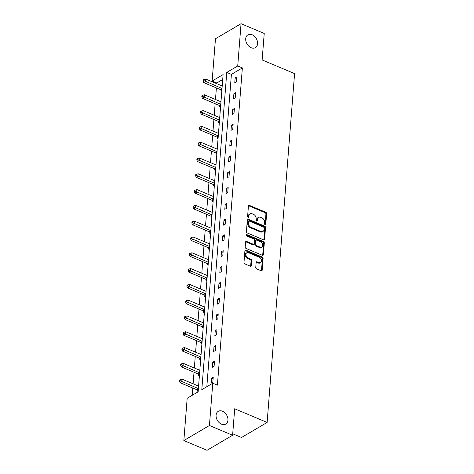 <?xml version="1.0" encoding="UTF-8"?>
<svg xmlns="http://www.w3.org/2000/svg" width="474" height="474" viewBox="0 0 474 474"><rect width="100%" height="100%" fill="white"/><g stroke="black" fill="none" stroke-linecap="round" stroke-linejoin="round"><path stroke-width="0.71" d="M222.525 411.231A7.418 5.356 59.5 0 0 218.253 411.319A7.418 5.356 59.5 0 0 216.328 417.825A7.418 5.356 59.5 0 0 221.506 424.189A7.418 5.356 59.5 0 0 225.778 424.106A7.418 5.356 59.5 0 0 227.704 417.594A7.418 5.356 59.5 0 0 222.525 411.231M252.15 34.756A7.418 5.356 59.5 0 0 247.884 34.845A7.418 5.356 59.5 0 0 245.953 41.356A7.418 5.356 59.5 0 0 251.131 47.72A7.418 5.356 59.5 0 0 255.403 47.631A7.418 5.356 59.5 0 0 257.335 41.125A7.418 5.356 59.5 0 0 252.15 34.756M265.096 224.652A0.794 0.575 59.5 0 0 265.79 224.22L266.619 213.661A1.138 0.824 59.5 0 0 265.79 212.287L249.419 205.384A1.138 0.824 59.5 0 0 248.761 205.396A1.138 0.824 59.5 0 0 248.429 205.994L247.6 216.553A0.794 0.575 59.5 0 0 248.868 217.092L248.98 215.723A3.638 2.625 59.5 0 1 250.041 213.815A3.638 2.625 59.5 0 1 252.138 213.774L253.501 214.349A3.638 2.625 59.5 0 1 256.167 218.757L256.055 220.12A0.794 0.575 59.5 0 0 257.329 220.659L257.435 219.29A3.638 2.625 59.5 0 1 258.502 217.382A3.638 2.625 59.5 0 1 260.599 217.335L261.962 217.91A3.638 2.625 59.5 0 1 264.622 222.318L264.516 223.687A0.794 0.575 59.5 0 0 265.096 224.652A0.794 0.575 59.5 0 0 265.096 224.629L265.932 214.07A1.138 0.824 59.5 0 0 265.096 212.69L248.726 205.793A1.138 0.824 59.5 0 0 248.489 205.728M248.868 217.092L248.18 217.501A0.794 0.575 59.5 0 0 248.18 217.501L248.287 216.132L248.98 215.723M256.635 221.085A0.794 0.575 59.5 0 0 256.641 221.062L256.748 219.699L257.435 219.29M255.759 267.46A1.138 0.824 59.5 0 0 256.594 268.841L261.186 270.778A1.138 0.824 59.5 0 0 261.844 270.761A1.138 0.824 59.5 0 0 262.175 270.168L263.1 258.437A1.138 0.824 59.5 0 0 262.264 257.062L245.893 250.159A1.138 0.824 59.5 0 0 245.236 250.171A1.138 0.824 59.5 0 0 244.904 250.77L243.98 262.501A1.138 0.824 59.5 0 0 244.815 263.876L250.361 266.216A1.138 0.824 59.5 0 0 251.019 266.198A1.138 0.824 59.5 0 0 251.35 265.606L251.747 260.587A1.138 0.824 59.5 0 0 250.912 259.207L248.163 258.046A3.045 2.198 59.5 0 1 246.036 255.439A3.045 2.198 59.5 0 1 246.83 252.766A3.045 2.198 59.5 0 1 248.577 252.731L259.361 257.275A3.045 2.198 59.5 0 1 261.482 259.882A3.045 2.198 59.5 0 1 260.694 262.555A3.045 2.198 59.5 0 1 258.94 262.59L257.145 261.832A1.138 0.824 59.5 0 0 256.487 261.849A1.138 0.824 59.5 0 0 256.156 262.442L255.759 267.46M241.053 23.7L264.225 33.464L262.14 59.943L294.579 73.612L267.123 422.441L234.689 408.772L232.604 435.251L209.431 425.486L183.853 440.536L187.177 398.261L198.138 391.814L223.106 74.578L212.145 81.024L215.474 38.75L241.053 23.7L237.729 65.975L226.768 72.421L201.8 389.658L212.761 383.211L209.431 425.486M212.761 383.211L217.394 385.161L242.362 67.93L237.729 65.975M263.621 239.868A1.138 0.824 59.5 0 0 264.273 239.85A1.138 0.824 59.5 0 0 264.605 239.257L265.529 227.526A1.138 0.824 59.5 0 0 264.699 226.151L248.323 219.249A1.138 0.824 59.5 0 0 247.671 219.261A1.138 0.824 59.5 0 0 247.339 219.859L246.415 231.59A1.138 0.824 59.5 0 0 247.244 232.965L263.621 239.868M264.314 242.984L263.39 254.71A1.138 0.824 59.5 0 1 263.058 255.308A1.138 0.824 59.5 0 1 262.4 255.32L246.03 248.423A1.138 0.824 59.5 0 1 245.2 247.043L245.591 242.024A1.138 0.824 59.5 0 1 245.923 241.426A1.138 0.824 59.5 0 1 246.581 241.414L253.223 244.211A1.138 0.824 59.5 0 0 253.874 244.199A1.138 0.824 59.5 0 0 254.206 243.6L254.473 240.271A1.138 0.824 59.5 0 0 253.637 238.896L246.729 235.981A0.794 0.575 59.5 0 1 246.836 234.589L263.485 241.604A1.138 0.824 59.5 0 1 264.314 242.984L263.621 243.387L262.703 255.119L263.39 254.71M232.604 435.251L207.019 450.3L183.853 440.536M232.716 433.775L241.539 437.49L267.123 422.441M199.868 369.839L199.376 370.129M199.471 374.898L198.541 375.444L198.63 374.312M202.351 338.246L201.859 338.537M201.954 343.306L201.029 343.851L201.118 342.72M204.839 306.654L204.347 306.945M204.442 311.714L203.518 312.259L203.607 311.128M207.328 275.062L206.836 275.353M206.925 280.122L206 280.667L206.089 279.536M209.81 243.47L209.318 243.76M209.413 248.53L208.489 249.075L208.578 247.943M212.299 211.878L211.807 212.168M211.902 216.938L210.971 217.483L211.06 216.351M214.787 180.286L214.289 180.576M214.384 185.346L213.46 185.891L213.549 184.759M217.27 148.694L216.778 148.984M216.873 153.754L215.948 154.299L216.037 153.167M219.758 117.102L219.266 117.392M219.361 122.162L218.431 122.707L218.52 121.575M222.247 85.51L221.749 85.8M221.844 90.57L220.92 91.115L221.008 89.983M222.721 79.484L216.778 82.98L216.725 83.679M216.393 87.903L215.48 99.475M215.149 103.699L214.236 115.271M213.904 119.495L212.992 131.067M212.66 135.291L211.754 146.863M211.422 151.088L210.509 162.659M210.178 166.884L209.265 178.455M208.933 182.68L208.021 194.251M207.689 198.476L206.777 210.047M206.445 214.272L205.538 225.843M205.201 230.068L204.294 241.639M203.962 245.864L203.05 257.435M202.718 261.66L201.806 273.231M201.474 277.456L200.561 289.027M200.229 293.252L199.317 304.823M198.985 309.042L198.079 320.62M197.747 324.838L196.834 336.416M196.503 340.634L195.59 352.212M195.258 356.43L194.346 368.008M194.014 372.226L193.102 383.804M192.77 388.022L192.201 395.31M221.002 101.306L220.511 101.596M220.6 106.366L219.675 106.911L219.764 105.779M218.514 132.898L218.022 133.188M218.117 137.958L217.193 138.503L217.282 137.371M216.026 164.49L215.534 164.78M215.629 169.55L214.704 170.095L214.793 168.963M213.543 196.082L213.051 196.372M213.146 201.142L212.216 201.687L212.305 200.555M211.054 227.674L210.563 227.964M210.657 232.734L209.733 233.279L209.822 232.147M208.572 259.266L208.074 259.556M208.169 264.326L207.245 264.871L207.334 263.74M206.083 290.858L205.592 291.149M205.686 295.918L204.756 296.463L204.845 295.332M203.595 322.45L203.103 322.741M203.198 327.51L202.274 328.055L202.362 326.924M201.112 354.042L200.615 354.333M200.709 359.102L199.785 359.648L199.874 358.516M198.624 385.635L198.132 385.925M198.227 390.695L197.297 391.24L197.385 390.108M216.778 82.98L212.145 81.024M242.362 67.93L231.401 74.377L206.824 386.707M231.401 74.377L226.768 72.421M211.126 383.105L211.528 378.045L213.253 377.026L212.856 382.085L211.126 383.105M212.37 367.309L212.767 362.249L214.497 361.229L214.1 366.289L212.37 367.309M213.614 351.512L214.011 346.453L215.741 345.433L215.344 350.493L213.614 351.512M214.858 335.716L215.255 330.656L216.985 329.637L216.582 334.697L214.858 335.716M216.103 319.92L216.499 314.86L218.23 313.841L217.827 318.901L216.103 319.92M217.341 304.124L217.744 299.064L219.468 298.045L219.071 303.105L217.341 304.124M218.585 288.328L218.982 283.268L220.712 282.249L220.315 287.309L218.585 288.328M219.829 272.532L220.226 267.472L221.956 266.453L221.559 271.513L219.829 272.532M221.074 256.736L221.471 251.676L223.201 250.657L222.804 255.717L221.074 256.736M222.318 240.94L222.715 235.88L224.445 234.861L224.042 239.921L222.318 240.94M223.556 225.144L223.959 220.084L225.683 219.065L225.286 224.131L223.556 225.144M224.8 209.348L225.203 204.288L226.928 203.269L226.531 208.335L224.8 209.348M226.045 193.552L226.442 188.492L228.172 187.473L227.775 192.539L226.045 193.552M227.289 177.756L227.686 172.696L229.416 171.677L229.019 176.743L227.289 177.756M228.533 161.96L228.93 156.9L230.66 155.881L230.257 160.947L228.533 161.96M229.777 146.164L230.174 141.104L231.904 140.085L231.502 145.151L229.777 146.164M231.016 130.368L231.419 125.308L233.143 124.289L232.746 129.355L231.016 130.368M232.26 114.572L232.657 109.512L234.387 108.493L233.99 113.559L232.26 114.572M233.504 98.776L233.901 93.716L235.631 92.697L235.234 97.763L233.504 98.776M234.749 82.98L235.145 77.92L236.876 76.901L236.479 81.966L234.749 82.98M235.145 77.92L236.739 78.589M233.901 93.716L235.501 94.385M232.657 109.512L234.257 110.181M231.419 125.308L233.012 125.977M230.174 141.104L231.768 141.773M228.93 156.9L230.524 157.569M227.686 172.696L229.28 173.366M226.442 188.492L228.041 189.162M225.203 204.288L226.797 204.958M223.959 220.084L225.553 220.754M222.715 235.88L224.309 236.55M221.471 251.676L223.064 252.346M220.226 267.472L221.826 268.142M218.982 283.268L220.582 283.938M217.744 299.064L219.338 299.734M216.499 314.86L218.093 315.53M215.255 330.656L216.849 331.326M214.011 346.453L215.605 347.122M212.767 362.249L214.367 362.918M211.528 378.045L213.122 378.714M258.502 217.382L257.815 217.785A3.638 2.625 59.5 0 0 256.748 219.699M250.041 213.815L249.354 214.224A3.638 2.625 59.5 0 0 248.287 216.132M263.858 239.933A1.138 0.824 59.5 0 0 263.917 239.66L264.842 227.935A1.138 0.824 59.5 0 0 264.006 226.554L247.635 219.658A1.138 0.824 59.5 0 0 247.398 219.592M264.172 228.083A0.794 0.575 59.5 0 0 263.591 227.117L249.217 221.062A0.794 0.575 59.5 0 0 248.524 221.488L248.412 222.934A3.638 2.625 59.5 0 0 251.072 227.336L260.896 231.478A3.638 2.625 59.5 0 0 262.993 231.436A3.638 2.625 59.5 0 0 264.059 229.523L264.172 228.083M248.755 221.074L248.068 221.477A0.794 0.575 59.5 0 0 247.831 221.897L248.524 221.488M262.993 231.436L262.3 231.845A3.638 2.625 59.5 0 1 260.202 231.887L250.379 227.745A3.638 2.625 59.5 0 1 247.718 223.337L247.831 221.897M253.874 244.199L253.187 244.608A1.138 0.824 59.5 0 1 252.529 244.62L245.888 241.823A1.138 0.824 59.5 0 0 245.651 241.758M246.836 234.589L246.148 234.997L262.792 242.013L263.485 241.604M260.113 247.114A3.045 2.198 59.5 0 0 261.867 247.078A3.045 2.198 59.5 0 0 262.655 244.412A3.045 2.198 59.5 0 0 260.528 241.799L256.73 240.2A1.138 0.824 59.5 0 0 256.079 240.211A1.138 0.824 59.5 0 0 255.747 240.81L255.48 244.14A1.138 0.824 59.5 0 0 256.316 245.514L260.113 247.114L259.42 247.523A3.045 2.198 59.5 0 0 261.174 247.487L261.867 247.078M256.079 240.211L255.385 240.62A1.138 0.824 59.5 0 0 255.053 241.213L255.747 240.81M259.42 247.523L255.622 245.923A1.138 0.824 59.5 0 1 254.793 244.543L255.053 241.213M263.621 243.387A1.138 0.824 59.5 0 0 262.792 242.013M260.694 262.555L260.001 262.963A3.045 2.198 59.5 0 1 258.247 262.999L256.452 262.24A1.138 0.824 59.5 0 0 256.215 262.175M246.83 252.766L246.136 253.175A3.045 2.198 59.5 0 0 245.342 255.842A3.045 2.198 59.5 0 0 247.469 258.454L248.163 258.046M250.598 266.281A1.138 0.824 59.5 0 0 250.657 266.009L251.054 260.99A1.138 0.824 59.5 0 0 250.225 259.616L247.469 258.454M261.423 270.844A1.138 0.824 59.5 0 0 261.482 270.571L262.406 258.845A1.138 0.824 59.5 0 0 261.577 257.465L245.2 250.568A1.138 0.824 59.5 0 0 244.963 250.503M222.205 85.99L205.597 78.992L205.396 81.522L203.672 82.541L220.534 89.645A1.161 0.835 -120.5 0 1 220.878 89.864L221.737 90.635M203.737 80.562L203.814 79.549L203.121 79.958L203.044 80.965L203.737 80.562L222.01 88.52M203.814 79.549L205.597 78.992M203.672 82.541L203.044 80.965M220.961 101.786L204.353 94.788L204.158 97.318L202.428 98.337L219.296 105.441A1.161 0.835 -120.5 0 1 219.634 105.661L220.493 106.431M202.493 96.358L202.57 95.345L201.883 95.754L201.8 96.761L202.493 96.358L220.766 104.316M202.57 95.345L204.353 94.788M202.428 98.337L201.8 96.761M219.723 117.582L203.109 110.584L202.913 113.114L201.183 114.133L218.052 121.237A1.161 0.835 -120.5 0 1 218.39 121.457L219.255 122.227M201.249 112.154L201.326 111.141L200.638 111.55L200.555 112.557L201.249 112.154L219.521 120.112M201.326 111.141L203.109 110.584M201.183 114.133L200.555 112.557M218.478 133.378L201.871 126.38L201.669 128.91L199.939 129.929L216.808 137.033A1.161 0.835 -120.5 0 1 217.145 137.253L218.01 138.023M200.004 127.95L200.087 126.937L199.394 127.346L199.317 128.353L200.004 127.95L218.277 135.908M200.087 126.937L201.871 126.38M199.939 129.929L199.317 128.353M217.234 149.174L200.626 142.176L200.425 144.706L198.695 145.725L215.563 152.829A1.161 0.835 -120.5 0 1 215.907 153.049L216.766 153.819M198.76 143.746L198.843 142.733L198.15 143.142L198.073 144.149L198.76 143.746L217.033 151.704M198.843 142.733L200.626 142.176M198.695 145.725L198.073 144.149M215.99 164.97L199.382 157.972L199.181 160.502L197.457 161.521L214.319 168.626A1.161 0.835 -120.5 0 1 214.663 168.845L215.522 169.615M197.522 159.542L197.599 158.529L196.906 158.932L196.828 159.945L197.522 159.542L215.788 167.5M197.599 158.529L199.382 157.972M197.457 161.521L196.828 159.945M214.746 180.766L198.138 173.768L197.942 176.298L196.212 177.317L213.081 184.422A1.161 0.835 -120.5 0 1 213.418 184.641L214.278 185.411M196.277 175.339L196.355 174.325L195.661 174.728L195.584 175.741L196.277 175.339L214.55 183.296M196.355 174.325L198.138 173.768M196.212 177.317L195.584 175.741M213.501 196.562L196.894 189.564L196.698 192.094L194.968 193.114L211.837 200.218A1.161 0.835 -120.5 0 1 212.174 200.437L213.033 201.207M195.033 191.135L195.11 190.121L194.423 190.524L194.34 191.537L195.033 191.135L213.306 199.092M195.11 190.121L196.894 189.564M194.968 193.114L194.34 191.537M212.263 212.358L195.655 205.361L195.454 207.89L193.724 208.91L210.592 216.014A1.161 0.835 -120.5 0 1 210.93 216.233L211.795 217.003M193.789 206.931L193.872 205.917L193.179 206.32L193.096 207.334L193.789 206.931L212.062 214.888M193.872 205.917L195.655 205.361M193.724 208.91L193.096 207.334M211.019 228.154L194.411 221.157L194.21 223.687L192.48 224.706L209.348 231.81A1.161 0.835 -120.5 0 1 209.692 232.029L210.551 232.799M192.545 222.727L192.628 221.714L191.934 222.116L191.857 223.13L192.545 222.727L210.817 230.684M192.628 221.714L194.411 221.157M192.48 224.706L191.857 223.13M209.775 243.95L193.167 236.953L192.965 239.483L191.241 240.502L208.104 247.606A1.161 0.835 -120.5 0 1 208.447 247.825L209.307 248.595M191.3 238.523L191.383 237.51L190.69 237.912L190.613 238.926L191.3 238.523L209.573 246.48M191.383 237.51L193.167 236.953M191.241 240.502L190.613 238.926M208.53 259.746L191.923 252.749L191.721 255.279L189.997 256.298L206.86 263.402A1.161 0.835 -120.5 0 1 207.203 263.621L208.062 264.391M190.062 254.319L190.139 253.306L189.446 253.709L189.369 254.722L190.062 254.319L208.335 262.276M190.139 253.306L191.923 252.749M189.997 256.298L189.369 254.722M207.286 275.542L190.678 268.545L190.483 271.075L188.753 272.094L205.621 279.198A1.161 0.835 -120.5 0 1 205.959 279.417L206.818 280.187M188.818 270.115L188.895 269.102L188.208 269.505L188.125 270.518L188.818 270.115L207.091 278.072M188.895 269.102L190.678 268.545M188.753 272.094L188.125 270.518M206.048 291.338L189.434 284.341L189.239 286.871L187.508 287.89L204.377 294.994A1.161 0.835 -120.5 0 1 204.715 295.213L205.58 295.983M187.574 285.911L187.651 284.898L186.963 285.301L186.88 286.314L187.574 285.911L205.846 293.868M187.651 284.898L189.434 284.341M187.508 287.89L186.88 286.314M204.804 307.134L188.196 300.137L187.994 302.667L186.264 303.686L203.133 310.79A1.161 0.835 -120.5 0 1 203.47 311.009L204.335 311.779M186.329 301.707L186.412 300.694L185.719 301.097L185.642 302.11L186.329 301.707L204.602 309.664M186.412 300.694L188.196 300.137M186.264 303.686L185.642 302.11M203.559 322.93L186.952 315.933L186.75 318.463L185.02 319.482L201.888 326.586A1.161 0.835 -120.5 0 1 202.232 326.805L203.091 327.575M185.085 317.503L185.168 316.49L184.475 316.893L184.398 317.906L185.085 317.503L203.358 325.46M185.168 316.49L186.952 315.933M185.02 319.482L184.398 317.906M202.315 338.726L185.707 331.729L185.506 334.259L183.782 335.278L200.644 342.382A1.161 0.835 -120.5 0 1 200.988 342.601L201.847 343.372M183.847 333.299L183.924 332.286L183.231 332.689L183.154 333.702L183.847 333.299L202.114 341.256M183.924 332.286L185.707 331.729M183.782 335.278L183.154 333.702M201.071 354.522L184.463 347.525L184.268 350.055L182.537 351.074L199.406 358.178A1.161 0.835 -120.5 0 1 199.744 358.397L200.603 359.168M182.603 349.095L182.68 348.082L181.986 348.485L181.909 349.498L182.603 349.095L200.875 357.052M182.68 348.082L184.463 347.525M182.537 351.074L181.909 349.498M199.827 370.318L183.219 363.321L183.023 365.851L181.293 366.87L198.162 373.974A1.161 0.835 -120.5 0 1 198.499 374.193L199.358 374.964M181.358 364.891L181.435 363.878L180.748 364.281L180.665 365.294L181.358 364.891L199.631 372.848M181.435 363.878L183.219 363.321M181.293 366.87L180.665 365.294M198.588 386.114L181.98 379.117L181.779 381.647L180.049 382.666L196.917 389.77A1.161 0.835 -120.5 0 1 197.255 389.989L198.12 390.76M180.114 380.687L180.197 379.674L179.504 380.077L179.421 381.09L180.114 380.687L198.387 388.644M180.197 379.674L181.98 379.117M180.049 382.666L179.421 381.09M265.096 224.629L265.79 224.22M256.641 221.062L257.329 220.659M248.726 205.793L249.419 205.384M265.096 212.69L265.79 212.287M265.932 214.07L266.619 213.661M247.635 219.658L248.323 219.249M264.006 226.554L264.699 226.151M264.842 227.935L265.529 227.526M263.917 239.66L264.605 239.257M247.718 223.337L248.412 222.934M250.379 227.745L251.072 227.336M260.202 231.887L260.896 231.478M245.888 241.823L246.581 241.414M252.529 244.62L253.223 244.211M254.793 244.543L255.48 244.14M255.622 245.923L256.316 245.514M256.452 262.24L257.145 261.832M258.247 262.999L258.94 262.59M250.225 259.616L250.912 259.207M251.054 260.99L251.747 260.587M250.657 266.009L251.35 265.606M245.2 250.568L245.893 250.159M261.577 257.465L262.264 257.062M262.406 258.845L263.1 258.437M261.482 270.571L262.175 270.168M220.534 89.645L221.986 88.798M220.878 89.864L221.951 89.236M219.296 105.441L220.742 104.594M219.634 105.661L220.706 105.032M218.052 121.237L219.498 120.39M218.39 121.457L219.462 120.829M216.808 137.033L218.253 136.186M217.145 137.253L218.224 136.625M215.563 152.829L217.015 151.982M215.907 153.049L216.979 152.421M214.319 168.626L215.771 167.778M214.663 168.845L215.735 168.217M213.081 184.422L214.526 183.574M213.418 184.641L214.491 184.013M211.837 200.218L213.282 199.37M212.174 200.437L213.247 199.809M210.592 216.014L212.038 215.166M210.93 216.233L212.008 215.605M209.348 231.81L210.8 230.962M209.692 232.029L210.764 231.401M208.104 247.606L209.555 246.758M208.447 247.825L209.52 247.197M206.86 263.402L208.311 262.555M207.203 263.621L208.276 262.993M205.621 279.198L207.067 278.351M205.959 279.417L207.031 278.789M204.377 294.994L205.823 294.147M204.715 295.213L205.787 294.585M203.133 310.79L204.578 309.943M203.47 311.009L204.549 310.381M201.888 326.586L203.34 325.733M202.232 326.805L203.305 326.177M200.644 342.382L202.096 341.529M200.988 342.601L202.06 341.973M199.406 358.178L200.852 357.325M199.744 358.397L200.816 357.769M198.162 373.974L199.607 373.121M198.499 374.193L199.572 373.565M196.917 389.77L198.363 388.917M197.255 389.989L198.333 389.361"/></g></svg>
